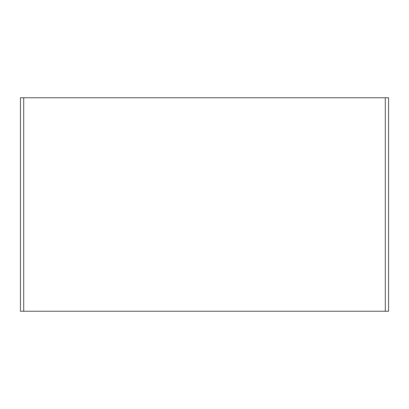 <?xml version="1.0" encoding="UTF-8"?>
<svg xmlns="http://www.w3.org/2000/svg" width="409" height="409" viewBox="0 0 409 409"><rect width="100%" height="100%" fill="white"/><g stroke="black" fill="none" stroke-linecap="round" stroke-linejoin="round"><path stroke-width="0.61" d="M23.702 97.751L23.702 311.249L20.45 311.249L20.45 97.751L388.55 97.751L388.55 311.249L385.298 311.249L385.298 97.751M23.702 311.249L385.298 311.249"/></g></svg>
